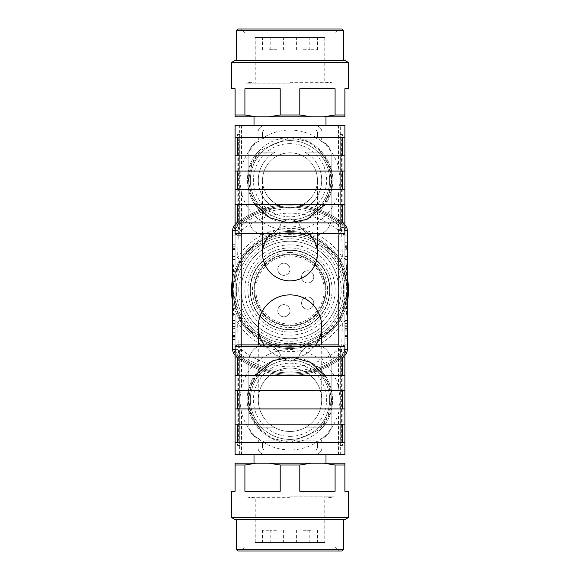 <?xml version="1.0" encoding="UTF-8"?>
<svg xmlns="http://www.w3.org/2000/svg" width="580" height="580" viewBox="0 0 580 580"><rect width="100%" height="100%" fill="white"/><g stroke="black" fill="none" stroke-linecap="round" stroke-linejoin="round"><path stroke-width="0.43" stroke-dasharray="2.9 2.17" d="M344.882 332.688L344.882 344.882L344.882 332.688M344.882 338.836L344.882 325.8L344.882 338.836L347.318 338.836L344.882 338.851M347.318 338.851L347.318 326.09L344.882 326.09L347.318 325.8L347.318 338.836M344.882 247.312L344.882 259.507L344.882 235.118L344.882 250.118L344.882 242.708L344.882 247.609L347.318 247.305L347.318 259.507L347.318 235.118L347.318 249.726L344.882 249.726M344.882 224.67A8.54 8.54 0 0 0 344.201 224.039L343.425 224.982A7.315 7.315 0 0 1 346.101 230.637L346.101 256.462L344.882 256.462L344.882 265.611L344.882 231.804A8.54 8.54 0 0 0 341.663 225.127A8.54 8.54 0 0 1 344.882 231.804L344.882 265.611L344.882 231.804A8.54 8.54 0 0 0 341.663 225.127A82.933 82.933 0 0 0 238.329 225.127A8.54 8.54 0 0 0 235.11 231.804A8.54 8.54 0 0 1 238.329 225.127A82.933 82.933 0 0 1 341.663 225.127A82.933 82.933 0 0 0 238.329 225.127A82.933 82.933 0 0 1 341.663 225.127A8.54 8.54 0 0 1 344.882 231.804L344.882 256.462L344.882 231.804A8.54 8.54 0 0 0 341.663 225.127A8.54 8.54 0 0 1 344.882 231.804L344.882 256.462L346.101 256.462L346.101 230.637A7.315 7.315 0 0 0 343.425 224.982L344.201 224.039A8.54 8.54 0 0 1 347.318 230.637A8.54 8.54 0 0 0 344.201 224.039A8.54 8.54 0 0 1 347.318 230.637A8.54 8.54 0 0 0 344.201 224.039A8.54 8.54 0 0 1 347.318 230.637A8.54 8.54 0 0 0 344.201 224.039L338.778 230.637A76.835 76.835 0 0 0 241.215 230.637L235.792 224.039A8.54 8.54 0 0 0 235.118 224.656A8.54 8.54 0 0 1 235.792 224.039L236.567 224.982A84.151 84.151 0 0 1 343.425 224.982A7.315 7.315 0 0 1 346.101 230.637L346.101 256.462L346.101 230.637A7.315 7.315 0 0 0 343.425 224.982A84.151 84.151 0 0 0 236.567 224.982A7.315 7.315 0 0 0 233.892 230.637L233.892 256.462L235.11 256.462L233.892 256.462L233.892 230.637A7.315 7.315 0 0 1 236.567 224.982A84.151 84.151 0 0 1 343.425 224.982A7.315 7.315 0 0 1 346.101 230.637A7.315 7.315 0 0 0 343.425 224.982A84.151 84.151 0 0 0 236.567 224.982A7.315 7.315 0 0 0 233.892 230.637L233.892 256.462L235.11 256.462L233.892 256.462L233.892 230.637A7.315 7.315 0 0 1 236.567 224.982A84.151 84.151 0 0 1 343.425 224.982A84.151 84.151 0 0 0 236.567 224.982A7.315 7.315 0 0 0 233.892 230.637L233.892 256.462L235.11 256.462L235.11 265.611L235.11 231.804A8.54 8.54 0 0 1 238.329 225.127A8.54 8.54 0 0 0 235.11 231.804L235.11 265.611L235.11 256.462L233.892 256.462L233.892 230.637A7.315 7.315 0 0 1 236.567 224.982L235.792 224.039A8.54 8.54 0 0 0 232.674 230.637A8.54 8.54 0 0 1 235.792 224.039L238.503 227.338A8.54 3.48 180 0 0 232.674 230.637A8.54 8.54 0 0 1 235.792 224.039A8.54 8.54 0 0 0 232.674 230.637A8.54 8.54 0 0 1 235.792 224.039A85.376 85.376 0 0 1 344.201 224.039A85.376 85.376 0 0 0 235.792 224.039A85.376 85.376 0 0 1 344.201 224.039A85.376 85.376 0 0 0 235.792 224.039A85.376 85.376 0 0 1 344.201 224.039A85.376 85.376 0 0 0 235.792 224.039A85.376 85.376 0 0 1 344.201 224.039A85.376 85.376 0 0 0 235.792 224.039A8.54 8.54 0 0 0 232.674 230.637A8.54 8.54 0 0 1 235.792 224.039A85.376 85.376 0 0 1 344.201 224.039A8.54 8.54 0 0 1 347.318 230.637A8.54 8.54 0 0 0 344.201 224.039A85.376 85.376 0 0 0 235.792 224.039A8.54 8.54 0 0 0 232.674 230.637A8.54 8.54 0 0 1 235.792 224.039A85.376 85.376 0 0 1 344.201 224.039A8.54 8.54 0 0 1 347.318 230.637A8.54 8.54 0 0 0 344.201 224.039A85.376 85.376 0 0 0 235.792 224.039A8.54 8.54 0 0 0 232.674 230.637A8.54 8.54 0 0 1 235.792 224.039A85.376 85.376 0 0 1 344.201 224.039A8.54 8.54 0 0 1 347.318 230.637A8.54 8.54 0 0 0 344.201 224.039A85.376 85.376 0 0 0 235.792 224.039A8.54 8.54 0 0 0 232.674 230.637A8.54 8.54 0 0 1 235.792 224.039A85.376 85.376 0 0 1 344.201 224.039A8.54 8.54 0 0 1 347.318 230.637L347.318 266.829L347.318 230.637A8.54 3.48 180 0 0 341.489 227.338L342.418 257.658A61.589 61.589 0 0 0 237.575 257.658L238.503 227.338A81.106 81.106 0 0 1 341.489 227.338L344.201 224.039A85.376 85.376 0 0 0 235.792 224.039A8.54 8.54 0 0 0 232.674 230.637L232.674 266.829L232.674 230.637L232.674 266.829L232.674 230.637L232.674 259.905L237.575 257.658L240.018 259.651L241.215 259.905L234.762 274.666L232.674 290L234.762 305.334L241.215 320.095A57.326 57.326 0 0 0 338.778 320.095L345.231 305.334L347.318 290L345.231 274.666L338.778 259.905L339.974 259.651L347.304 288.594L347.318 320.095L345.992 320.979L347.304 288.594M232.674 332.688L232.674 320.493L232.674 332.688M232.674 247.312L232.674 235.118L232.674 247.312M232.674 323.538L232.674 349.363L232.674 313.171L232.674 349.363L232.674 313.171L232.674 349.363L232.674 323.538L235.11 323.538L235.11 348.196A8.54 8.54 0 0 0 238.329 354.873A82.933 82.933 0 0 0 341.663 354.873A8.54 8.54 0 0 0 344.882 348.196L344.882 314.389L344.882 348.196A8.54 8.54 0 0 1 341.663 354.873A82.933 82.933 0 0 1 238.329 354.873A82.933 82.933 0 0 0 341.663 354.873A8.54 8.54 0 0 0 344.882 348.196A8.54 8.54 0 0 1 341.663 354.873A82.933 82.933 0 0 1 238.329 354.873A8.54 8.54 0 0 1 235.11 348.196L235.11 323.538L235.11 348.196A8.54 8.54 0 0 0 238.329 354.873A8.54 8.54 0 0 1 235.11 348.196L235.11 314.389L235.11 323.538L235.11 314.389L235.11 323.538L235.11 314.389L235.11 323.538L233.892 323.538L233.892 349.363L233.892 323.538L235.11 323.538L233.892 323.538L233.892 349.363A7.315 7.315 0 0 0 236.567 355.018A7.315 7.315 0 0 1 233.892 349.363L233.892 323.538L235.11 323.538L233.892 323.538L233.892 349.363A7.315 7.315 0 0 0 236.567 355.018A84.151 84.151 0 0 0 343.425 355.018A84.151 84.151 0 0 1 236.567 355.018A7.315 7.315 0 0 1 233.892 349.363L233.892 314.389L233.892 323.538L233.892 314.389L233.892 323.538L233.892 314.389L233.892 323.538L232.674 323.538M232.674 256.462L232.674 266.829L232.674 256.462L233.892 256.462L233.892 265.611L233.892 256.462L233.892 265.611L233.892 256.462L233.892 265.611L233.892 256.462L232.674 256.462M232.674 259.905L232.674 349.363A8.54 3.48 180 0 0 238.503 352.662L237.575 322.342L240.018 320.349L232.681 290A57.326 57.326 0 0 0 318.659 339.641A57.326 57.326 0 0 0 318.659 240.359A57.326 57.326 0 0 0 232.674 290A57.326 57.326 0 0 0 318.659 339.641A57.326 57.326 0 0 0 318.659 240.359A57.326 57.326 0 0 0 232.674 290L232.689 291.406M347.318 332.688L347.318 344.882L347.318 332.688M345.992 320.979L342.418 322.342L341.489 352.662A8.54 3.48 180 0 0 347.318 349.363L347.318 320.095M344.201 224.039A8.54 8.54 0 0 1 347.318 230.637L347.304 291.37M347.318 256.462L347.318 266.829L347.318 256.462L344.882 256.462L346.101 256.462L344.882 256.462L346.101 256.462L346.101 230.637L346.101 265.611L346.101 256.462L346.101 265.611L346.101 256.462L346.101 265.611L346.101 256.462L347.318 256.462M315.904 344.882A31.712 31.712 0 0 1 264.096 344.882M269.548 235.118A27.441 27.441 0 0 1 310.452 235.118M289.993 254.018A35.982 35.982 0 0 0 258.839 307.987A35.982 35.982 0 0 0 321.153 307.987A35.982 35.982 0 0 0 289.993 254.018A35.982 35.982 0 0 1 325.974 290A35.982 35.982 0 0 1 289.993 325.982A35.982 35.982 0 0 1 254.018 290A35.982 35.982 0 0 1 289.993 254.018M344.882 323.538L344.882 348.196A8.54 8.54 0 0 1 341.663 354.873A82.933 82.933 0 0 1 238.329 354.873A8.54 8.54 0 0 1 235.11 348.196L235.11 323.538L235.11 348.196A8.54 8.54 0 0 0 238.329 354.873A82.933 82.933 0 0 0 341.663 354.873A8.54 8.54 0 0 0 344.882 348.196L344.882 314.389L344.882 323.538L346.101 323.538L346.101 349.363A7.315 7.315 0 0 1 343.425 355.018A7.315 7.315 0 0 0 346.101 349.363L346.101 323.538L344.882 323.538L346.101 323.538L346.101 349.363A7.315 7.315 0 0 1 343.425 355.018A84.151 84.151 0 0 1 236.567 355.018A84.151 84.151 0 0 0 343.425 355.018A7.315 7.315 0 0 0 346.101 349.363L346.101 323.538L344.882 323.538L346.101 323.538L346.101 349.363A7.315 7.315 0 0 1 343.425 355.018A84.151 84.151 0 0 1 236.567 355.018A7.315 7.315 0 0 1 233.892 349.363A7.315 7.315 0 0 0 236.567 355.018A84.151 84.151 0 0 0 343.425 355.018A7.315 7.315 0 0 0 346.101 349.363L346.101 323.538L344.882 323.538M238.329 225.127A82.933 82.933 0 0 1 341.663 225.127A82.933 82.933 0 0 0 238.329 225.127A8.54 8.54 0 0 0 235.11 231.804A8.54 8.54 0 0 1 238.329 225.127M235.11 256.462L235.11 231.804L235.11 256.462M234.001 259.021L232.689 288.63M240.018 259.651L232.689 288.586M241.215 344.882L241.215 349.363L235.792 355.961A8.54 8.54 0 0 1 235.118 355.344A8.54 8.54 0 0 0 235.792 355.961A8.54 8.54 0 0 1 232.674 349.363L232.674 320.095L237.575 322.342A61.589 61.589 0 0 0 342.418 322.342L339.974 320.349L347.304 291.414M234.001 320.979L232.689 291.37M339.974 320.349L338.778 320.095A57.326 57.326 0 0 1 241.215 320.095M339.974 259.651L342.418 257.658L345.992 259.021L347.304 288.63M345.992 259.021L347.318 259.905L347.318 230.637L346.101 230.637L347.318 230.637M241.215 259.905A57.326 57.326 0 0 1 338.778 259.905A57.326 57.326 0 0 0 241.215 259.905M232.674 349.363L233.892 349.363L232.674 349.363A8.54 8.54 0 0 0 235.792 355.961L236.567 355.018L235.792 355.961A8.54 8.54 0 0 1 232.674 349.363A8.54 8.54 0 0 0 235.792 355.961A8.54 8.54 0 0 1 232.674 349.363A8.54 8.54 0 0 0 235.792 355.961A8.54 8.54 0 0 1 232.674 349.363A8.54 8.54 0 0 0 235.792 355.961A85.376 85.376 0 0 0 344.201 355.961A8.54 8.54 0 0 0 347.318 349.363L346.101 349.363L347.318 349.363A8.54 8.54 0 0 1 344.201 355.961A85.376 85.376 0 0 1 235.792 355.961L238.503 352.662A81.106 81.106 0 0 0 341.489 352.662L344.201 355.961A8.54 8.54 0 0 0 344.882 355.33A8.54 8.54 0 0 1 344.201 355.961A8.54 8.54 0 0 0 347.318 349.363A8.54 8.54 0 0 1 344.201 355.961A85.376 85.376 0 0 1 235.792 355.961A85.376 85.376 0 0 0 344.201 355.961A8.54 8.54 0 0 0 347.318 349.363A8.54 8.54 0 0 1 344.201 355.961A85.376 85.376 0 0 1 235.792 355.961A85.376 85.376 0 0 0 344.201 355.961A8.54 8.54 0 0 0 347.318 349.363A8.54 8.54 0 0 1 344.201 355.961A85.376 85.376 0 0 1 235.792 355.961A8.54 8.54 0 0 1 232.674 349.363A8.54 8.54 0 0 0 235.792 355.961A85.376 85.376 0 0 0 344.201 355.961A85.376 85.376 0 0 1 235.792 355.961A8.54 8.54 0 0 1 232.674 349.363A8.54 8.54 0 0 0 235.792 355.961A85.376 85.376 0 0 0 344.201 355.961A85.376 85.376 0 0 1 235.792 355.961A8.54 8.54 0 0 1 232.674 349.363A8.54 8.54 0 0 0 235.792 355.961A85.376 85.376 0 0 0 344.201 355.961A85.376 85.376 0 0 1 235.792 355.961A85.376 85.376 0 0 0 344.201 355.961A85.376 85.376 0 0 1 235.792 355.961A85.376 85.376 0 0 0 344.201 355.961A8.54 8.54 0 0 0 347.318 349.363A8.54 8.54 0 0 1 344.201 355.961A8.54 8.54 0 0 0 347.318 349.363A8.54 8.54 0 0 1 344.201 355.961A8.54 8.54 0 0 0 347.318 349.363A8.54 8.54 0 0 1 344.201 355.961L338.778 349.363L338.778 344.882M235.11 247.312L235.11 259.507L235.11 247.312M235.11 247.152L235.11 251.959L235.11 247.116L232.674 247.152L232.674 244.688L232.674 251.966L232.674 247.152M235.11 251.959L232.674 251.959L235.11 251.966M235.11 332.688L235.11 344.882L235.11 332.688M235.11 326.431L235.11 339.467L235.11 326.431L232.674 326.431L232.674 339.467L232.674 326.431L235.11 326.446M235.11 339.199L232.674 339.467L235.11 339.199M347.318 249.726L347.318 250.118L344.882 250.118M347.318 250.118L347.318 248.552L344.882 248.552M347.318 248.552L347.318 242.752L344.882 242.752M347.318 242.752L344.882 242.708M347.318 242.708L347.318 247.609L344.882 247.609M347.318 329.179L344.882 329.179M347.318 326.351L344.882 326.351M347.318 328.838L344.882 328.838M235.11 336.117L232.674 336.117M235.11 339.082L232.674 339.082M235.11 336.589L232.674 336.589M235.11 244.731L232.674 244.731M235.11 244.688L232.674 244.688M235.11 246.246L232.674 246.246M235.11 247.116L232.674 247.116M262.559 180.235A27.441 27.441 0 0 1 290 152.794A27.441 27.441 0 0 1 317.441 180.235A27.441 27.441 0 0 1 290 207.676A27.441 27.441 0 0 1 262.559 180.235A27.441 27.441 0 0 1 303.724 156.469A27.441 27.441 0 0 1 303.724 204A27.441 27.441 0 0 1 262.559 180.235A27.441 27.441 0 0 1 290 152.794A27.441 27.441 0 0 1 317.441 180.235A27.441 27.441 0 0 1 290 207.676A27.441 27.441 0 0 1 262.559 180.235A27.441 27.441 0 0 1 290 152.794A27.441 27.441 0 0 1 317.441 180.235A27.441 27.441 0 0 0 276.276 156.469A27.441 27.441 0 0 0 276.276 204A27.441 27.441 0 0 0 317.441 180.235A27.441 27.441 0 0 0 276.276 156.469A27.441 27.441 0 0 0 276.276 204A27.441 27.441 0 0 0 317.441 180.235A27.441 27.441 0 0 1 290 207.676A27.441 27.441 0 0 1 262.559 180.235L262.559 235.118M262.559 253.409A27.441 27.441 0 0 1 290 225.968A27.441 27.441 0 0 1 317.441 253.409M262.559 136.329L262.559 132.668A2.748 2.748 0 0 1 265.299 129.927L314.701 129.927A2.748 2.748 0 0 1 317.441 132.668L317.441 136.329A2.748 2.748 0 0 1 314.701 139.07L265.299 139.07A2.748 2.748 0 0 1 262.559 136.329L262.559 132.668A2.748 2.748 0 0 1 265.299 129.927L314.701 129.927A2.748 2.748 0 0 1 317.441 132.668L317.441 136.329A2.748 2.748 0 0 1 314.701 139.07L265.299 139.07A2.748 2.748 0 0 1 262.559 136.329A2.748 2.748 0 0 0 265.299 139.07L314.701 139.07A2.748 2.748 0 0 0 317.441 136.329L317.441 132.668A2.748 2.748 0 0 0 314.701 129.927L265.299 129.927A2.748 2.748 0 0 0 262.559 132.668L262.559 136.329A2.748 2.748 0 0 0 265.299 139.07L314.701 139.07A2.748 2.748 0 0 0 317.441 136.329L317.441 132.668A2.748 2.748 0 0 0 314.701 129.927L265.299 129.927A2.748 2.748 0 0 0 262.559 132.668L262.559 136.329M248.835 154.621L248.835 218.653A16.465 16.465 0 0 0 280.901 223.923A4.575 4.575 0 0 1 283.99 220.987A33.843 33.843 0 0 0 290 218.653A33.843 33.843 0 0 0 296.01 220.987A4.575 4.575 0 0 1 299.099 223.923A16.465 16.465 0 0 0 331.165 218.653L331.165 154.621A13.724 13.724 0 0 0 321.45 141.498A0.913 0.913 0 0 1 320.936 140.15A7.315 7.315 0 0 0 322.016 136.329L322.016 132.668A7.315 7.315 0 0 0 314.701 125.353L265.299 125.353A7.315 7.315 0 0 0 257.984 132.668L257.984 136.329A7.315 7.315 0 0 0 259.064 140.15A0.913 0.913 0 0 1 258.55 141.498A13.724 13.724 0 0 0 248.835 154.621L248.835 218.653A16.465 16.465 0 0 0 280.901 223.923A4.575 4.575 0 0 1 283.99 220.987A33.843 33.843 0 0 0 290 218.653A33.843 33.843 0 0 0 296.01 220.987A4.575 4.575 0 0 1 299.099 223.923A16.465 16.465 0 0 0 331.165 218.653L331.165 154.621A13.724 13.724 0 0 0 321.45 141.498A0.913 0.913 0 0 1 320.936 140.15A7.315 7.315 0 0 0 322.016 136.329L322.016 132.668A7.315 7.315 0 0 0 314.701 125.353L265.299 125.353A7.315 7.315 0 0 0 257.984 132.668L257.984 136.329A7.315 7.315 0 0 0 259.064 140.15A0.913 0.913 0 0 1 258.55 141.498A13.724 13.724 0 0 0 248.835 154.621A13.724 13.724 0 0 1 258.55 141.498A0.913 0.913 0 0 0 259.064 140.15A7.315 7.315 0 0 1 257.984 136.329L257.984 132.668A7.315 7.315 0 0 1 265.299 125.353L314.701 125.353A7.315 7.315 0 0 1 322.016 132.668L322.016 136.329A7.315 7.315 0 0 1 320.936 140.15A0.913 0.913 0 0 0 321.45 141.498A13.724 13.724 0 0 1 331.165 154.621L331.165 218.653A16.465 16.465 0 0 1 299.099 223.923A4.575 4.575 0 0 0 296.01 220.987A33.843 33.843 0 0 1 290 218.653A33.843 33.843 0 0 1 283.99 220.987A4.575 4.575 0 0 0 280.901 223.923A16.465 16.465 0 0 1 248.835 218.653L248.835 154.621A13.724 13.724 0 0 1 258.55 141.498A0.913 0.913 0 0 0 259.064 140.15A7.315 7.315 0 0 1 257.984 136.329L257.984 132.668A7.315 7.315 0 0 1 265.299 125.353L314.701 125.353A7.315 7.315 0 0 1 322.016 132.668L322.016 136.329A7.315 7.315 0 0 1 320.936 140.15A0.913 0.913 0 0 0 321.45 141.498A13.724 13.724 0 0 1 331.165 154.621L331.165 218.653A16.465 16.465 0 0 1 299.099 223.923A4.575 4.575 0 0 0 296.01 220.987A33.843 33.843 0 0 1 290 218.653A33.843 33.843 0 0 1 283.99 220.987A4.575 4.575 0 0 0 280.901 223.923A16.465 16.465 0 0 1 248.835 218.653L248.835 154.621M317.441 443.671L317.441 447.332A2.748 2.748 0 0 1 314.701 450.073L265.299 450.073A2.748 2.748 0 0 1 262.559 447.332L262.559 443.671A2.748 2.748 0 0 1 265.299 440.93L314.701 440.93A2.748 2.748 0 0 1 317.441 443.671L317.441 447.332A2.748 2.748 0 0 1 314.701 450.073L265.299 450.073A2.748 2.748 0 0 1 262.559 447.332L262.559 443.671A2.748 2.748 0 0 1 265.299 440.93L314.701 440.93A2.748 2.748 0 0 1 317.441 443.671A2.748 2.748 0 0 0 314.701 440.93L265.299 440.93A2.748 2.748 0 0 0 262.559 443.671L262.559 447.332A2.748 2.748 0 0 0 265.299 450.073L314.701 450.073A2.748 2.748 0 0 0 317.441 447.332L317.441 443.671A2.748 2.748 0 0 0 314.701 440.93L265.299 440.93A2.748 2.748 0 0 0 262.559 443.671L262.559 447.332A2.748 2.748 0 0 0 265.299 450.073L314.701 450.073A2.748 2.748 0 0 0 317.441 447.332L317.441 443.671M331.165 425.379L331.165 361.347A16.465 16.465 0 0 0 299.099 356.076A4.575 4.575 0 0 1 296.01 359.013A33.843 33.843 0 0 0 290 361.347A33.843 33.843 0 0 0 283.99 359.013A4.575 4.575 0 0 1 280.901 356.076A16.465 16.465 0 0 0 248.835 361.347L248.835 425.379A13.724 13.724 0 0 0 258.55 438.502A0.913 0.913 0 0 1 259.064 439.85A7.315 7.315 0 0 0 257.984 443.671L257.984 447.332A7.315 7.315 0 0 0 265.299 454.647L314.701 454.647A7.315 7.315 0 0 0 322.016 447.332L322.016 443.671A7.315 7.315 0 0 0 320.936 439.85A0.913 0.913 0 0 1 321.45 438.502A13.724 13.724 0 0 0 331.165 425.379L331.165 361.347A16.465 16.465 0 0 0 299.099 356.076A4.575 4.575 0 0 1 296.01 359.013A33.843 33.843 0 0 0 290 361.347A33.843 33.843 0 0 0 283.99 359.013A4.575 4.575 0 0 1 280.901 356.076A16.465 16.465 0 0 0 248.835 361.347L248.835 425.379A13.724 13.724 0 0 0 258.55 438.502A0.913 0.913 0 0 1 259.064 439.85A7.315 7.315 0 0 0 257.984 443.671L257.984 447.332A7.315 7.315 0 0 0 265.299 454.647L314.701 454.647A7.315 7.315 0 0 0 322.016 447.332L322.016 443.671A7.315 7.315 0 0 0 320.936 439.85A0.913 0.913 0 0 1 321.45 438.502A13.724 13.724 0 0 0 331.165 425.379A13.724 13.724 0 0 1 321.45 438.502A0.913 0.913 0 0 0 320.936 439.85A7.315 7.315 0 0 1 322.016 443.671L322.016 447.332A7.315 7.315 0 0 1 314.701 454.647L265.299 454.647A7.315 7.315 0 0 1 257.984 447.332L257.984 443.671A7.315 7.315 0 0 1 259.064 439.85A0.913 0.913 0 0 0 258.55 438.502A13.724 13.724 0 0 1 248.835 425.379L248.835 361.347A16.465 16.465 0 0 1 280.901 356.076A4.575 4.575 0 0 0 283.99 359.013A33.843 33.843 0 0 1 290 361.347A33.843 33.843 0 0 1 296.01 359.013A4.575 4.575 0 0 0 299.099 356.076A16.465 16.465 0 0 1 331.165 361.347L331.165 425.379A13.724 13.724 0 0 1 321.45 438.502A0.913 0.913 0 0 0 320.936 439.85A7.315 7.315 0 0 1 322.016 443.671L322.016 447.332A7.315 7.315 0 0 1 314.701 454.647L265.299 454.647A7.315 7.315 0 0 1 257.984 447.332L257.984 443.671A7.315 7.315 0 0 1 259.064 439.85A0.913 0.913 0 0 0 258.55 438.502A13.724 13.724 0 0 1 248.835 425.379L248.835 361.347A16.465 16.465 0 0 1 280.901 356.076A4.575 4.575 0 0 0 283.99 359.013A33.843 33.843 0 0 1 290 361.347A33.843 33.843 0 0 1 296.01 359.013A4.575 4.575 0 0 0 299.099 356.076A16.465 16.465 0 0 1 331.165 361.347L331.165 425.379M258.288 399.765A31.712 31.712 0 0 0 305.856 427.228A31.712 31.712 0 0 0 305.856 372.302A31.712 31.712 0 0 0 258.288 399.765A31.712 31.712 0 0 0 305.856 427.228A31.712 31.712 0 0 0 305.856 372.302A31.712 31.712 0 0 0 258.288 399.765A31.712 31.712 0 0 0 290 431.476A31.712 31.712 0 0 0 321.712 399.765A31.712 31.712 0 0 0 290 368.053A31.712 31.712 0 0 0 258.288 399.765A31.712 31.712 0 0 0 290 431.476A31.712 31.712 0 0 0 321.712 399.765A31.712 31.712 0 0 0 290 368.053A31.712 31.712 0 0 0 258.288 399.765A31.712 31.712 0 0 0 290 431.476A31.712 31.712 0 0 0 321.712 399.765A31.712 31.712 0 0 0 290 368.053A31.712 31.712 0 0 0 258.288 399.765A31.712 31.712 0 0 0 305.856 427.228A31.712 31.712 0 0 0 305.856 372.302A31.712 31.712 0 0 0 258.288 399.765L258.288 344.882M258.288 326.591A31.712 31.712 0 0 0 290 358.302A31.712 31.712 0 0 0 321.712 326.591M289.993 250.364A39.636 39.636 0 0 0 255.671 309.821A39.636 39.636 0 0 0 324.321 309.821A39.636 39.636 0 0 0 289.993 250.364A39.636 39.636 0 0 1 324.321 309.821A39.636 39.636 0 0 1 255.671 309.821A39.636 39.636 0 0 1 289.993 250.364M313.78 276.892A6.097 6.097 0 0 1 304.63 282.17A6.097 6.097 0 0 1 304.63 271.607A6.097 6.097 0 0 1 313.78 276.892A6.097 6.097 0 0 0 307.683 270.787A6.097 6.097 0 0 0 301.586 276.892A6.097 6.097 0 0 0 307.683 282.989A6.097 6.097 0 0 0 313.78 276.892M283.895 316.832A6.097 6.097 0 0 1 278.618 307.683A6.097 6.097 0 0 1 289.181 307.683A6.097 6.097 0 0 1 283.895 316.832A6.097 6.097 0 0 0 289.181 307.683A6.097 6.097 0 0 0 278.618 307.683A6.097 6.097 0 0 0 283.895 316.832M313.78 303.108A6.097 6.097 0 0 1 304.63 308.393A6.097 6.097 0 0 1 304.63 297.83A6.097 6.097 0 0 1 313.78 303.108A6.097 6.097 0 0 0 307.683 297.011A6.097 6.097 0 0 0 301.586 303.108A6.097 6.097 0 0 0 307.683 309.212A6.097 6.097 0 0 0 313.78 303.108M283.895 263.168A6.097 6.097 0 0 1 289.181 272.317A6.097 6.097 0 0 1 278.618 272.317A6.097 6.097 0 0 1 283.895 263.168A6.097 6.097 0 0 0 277.798 269.265A6.097 6.097 0 0 0 283.895 275.362A6.097 6.097 0 0 0 289.993 269.265A6.097 6.097 0 0 0 283.895 263.168M289.993 325.373A35.373 35.373 0 0 0 325.365 290A35.373 35.373 0 0 0 289.993 254.627A35.373 35.373 0 0 0 254.627 290A35.373 35.373 0 0 0 289.993 325.373M289.993 254.627A35.373 35.373 0 0 0 259.369 307.683A35.373 35.373 0 0 0 320.624 307.683A35.373 35.373 0 0 0 289.993 254.627M289.993 247.921A42.079 42.079 0 0 0 253.554 311.039A42.079 42.079 0 0 0 326.438 311.039A42.079 42.079 0 0 0 289.993 247.921A42.079 42.079 0 0 0 253.554 311.039A42.079 42.079 0 0 0 326.438 311.039A42.079 42.079 0 0 0 289.993 247.921M256.186 246.145L280.198 232.283A58.544 58.544 0 0 0 244.912 252.655L256.186 246.145A55.375 55.375 0 0 0 235.11 282.649L235.11 269.627A58.544 58.544 0 0 0 232.645 278.255M235.11 297.351A55.375 55.375 0 0 0 256.186 333.855L244.912 327.345A58.544 58.544 0 0 1 235.11 310.373L235.11 282.649M268.924 341.207A55.375 55.375 0 0 0 311.068 341.207L299.795 347.717A58.544 58.544 0 0 1 280.198 347.717L256.186 333.855M323.807 333.855A55.375 55.375 0 0 0 344.882 297.351L344.882 310.373A58.544 58.544 0 0 1 335.08 327.345L311.068 341.207M344.882 282.649A55.375 55.375 0 0 0 323.807 246.145L335.08 252.655A58.544 58.544 0 0 1 344.882 269.627L344.882 297.351M232.645 301.745A58.544 58.544 0 0 0 235.11 310.373L235.11 269.627A58.544 58.544 0 0 1 244.912 252.655L280.198 232.283A58.544 58.544 0 0 1 289.993 231.456A58.544 58.544 0 0 0 239.301 319.268A58.544 58.544 0 0 0 340.692 319.268A58.544 58.544 0 0 0 289.993 231.456A58.544 58.544 0 0 1 299.795 232.283L323.807 246.145M311.068 238.793A55.375 55.375 0 0 0 268.924 238.793M289.993 241.215A48.785 48.785 0 0 0 247.747 314.389A48.785 48.785 0 0 0 332.246 314.389A48.785 48.785 0 0 0 289.993 241.215A48.785 48.785 0 0 0 247.747 314.389A48.785 48.785 0 0 0 332.246 314.389A48.785 48.785 0 0 0 289.993 241.215M289.993 236.335A53.664 53.664 0 0 0 243.52 316.832A53.664 53.664 0 0 0 336.473 316.832A53.664 53.664 0 0 0 289.993 236.335A53.664 53.664 0 0 1 324.488 331.107A53.664 53.664 0 0 1 239.569 308.357A53.664 53.664 0 0 1 289.993 236.335M335.08 252.655A58.544 58.544 0 0 0 299.795 232.283L335.08 252.655M347.348 278.255A58.544 58.544 0 0 0 344.882 269.627L344.882 310.373A58.544 58.544 0 0 0 347.348 301.745M299.795 347.717A58.544 58.544 0 0 0 335.08 327.345L299.795 347.717M244.912 327.345A58.544 58.544 0 0 0 280.198 347.717L244.912 327.345M289.993 244.876A45.124 45.124 0 0 0 250.915 312.562A45.124 45.124 0 0 0 329.077 312.562A45.124 45.124 0 0 0 289.993 244.876M289.993 233.29A56.709 56.709 0 0 1 339.111 318.355A56.709 56.709 0 0 1 240.881 318.355A56.709 56.709 0 0 1 289.993 233.29M290 546.121L246.094 546.121L290 546.121M290 496.864L333.906 496.864L290 496.864M348.544 517.462L231.456 517.462M231.456 491.238L235.118 491.238L235.118 465.015L244.919 465.015L256.193 463.188L235.118 463.188L235.118 465.015M323.807 463.188L335.08 465.015L344.882 465.015L344.882 463.188L268.924 463.188L280.198 465.015L280.198 491.238L244.919 491.238L280.198 491.238L244.919 491.238L244.919 465.015M280.198 465.015L299.802 465.015L311.076 463.188M335.08 465.015L335.08 491.238L299.802 491.238L335.08 491.238L299.802 491.238L299.802 465.015M348.544 491.238L344.882 491.238L344.882 465.015M268.924 463.188L256.193 463.188M290 463.188L254.018 463.188L290 463.188M238.162 551L341.837 551M338.785 551L241.215 551L338.785 551L333.906 546.121L333.906 496.864L329.331 497.705L324.757 496.864L324.757 542.46L255.243 542.46L324.757 542.46M234.624 519.288L345.375 519.288M343.664 519.288L236.335 519.288L343.664 519.288M343.664 549.173L236.335 549.173M303.108 530.265L309.821 530.265L303.108 530.265M276.892 530.265L270.178 530.265L276.892 530.265M269.265 530.265L262.559 530.265L269.265 530.265M310.735 530.265L304.029 530.265L310.735 530.265M309.821 530.265L309.821 542.46L296.402 542.46L309.821 542.46M276.892 542.46L270.178 542.46L276.892 542.46M275.971 530.265L275.971 542.46L262.559 542.46L275.971 542.46M317.441 530.265L317.441 542.46L304.029 542.46L317.441 542.46M290 436.356A36.591 36.591 0 0 0 321.69 381.473A36.591 36.591 0 0 0 258.31 381.473A36.591 36.591 0 0 0 290 436.356M290 439.401A39.636 39.636 0 0 0 324.329 379.951A39.636 39.636 0 0 0 255.671 379.951A39.636 39.636 0 0 0 290 439.401A39.636 39.636 0 0 0 324.329 379.951A39.636 39.636 0 0 0 255.671 379.951A39.636 39.636 0 0 0 290 439.401A39.636 39.636 0 0 0 324.329 379.951A39.636 39.636 0 0 0 255.671 379.951A39.636 39.636 0 0 0 290 439.401A39.636 39.636 0 0 0 324.329 379.951A39.636 39.636 0 0 0 255.671 379.951A39.636 39.636 0 0 0 290 439.401A39.636 39.636 0 0 0 324.329 379.951A39.636 39.636 0 0 0 255.671 379.951A39.636 39.636 0 0 0 290 439.401A39.636 39.636 0 0 0 324.329 379.951A39.636 39.636 0 0 0 255.671 379.951A39.636 39.636 0 0 0 290 439.401A39.636 39.636 0 0 0 324.329 379.951A39.636 39.636 0 0 0 255.671 379.951A39.636 39.636 0 0 0 290 439.401A39.636 39.636 0 0 0 328.294 389.528A39.636 39.636 0 0 0 283.134 360.731A39.636 39.636 0 0 0 250.509 403.216A39.636 39.636 0 0 0 290 439.401M304.79 371.715A31.712 31.712 0 0 1 304.79 427.815A31.712 31.712 0 0 0 304.79 371.715L320.443 371.715L304.79 371.715M259.557 427.815L275.21 427.815A31.712 31.712 0 0 1 275.21 371.715A31.712 31.712 0 0 0 275.21 427.815L260.275 427.815A40.868 40.868 0 0 1 260.275 371.715L259.557 371.715A41.398 41.398 0 0 0 259.557 427.815L260.275 427.815M338.488 344.882L237.082 344.882A1.827 1.827 -90 0 0 235.262 346.709L239.685 346.709A1.827 1.827 90 0 1 241.512 344.882L241.512 346.709L338.488 346.709L338.488 344.882A1.827 1.827 -90 0 1 340.315 346.709L344.882 346.709M320.443 427.815L304.79 427.815L320.443 427.815A41.398 41.398 0 0 0 320.443 371.715M319.725 427.815A40.868 40.868 0 0 0 319.725 371.715M260.275 371.715L259.557 371.715M238.402 360.129L239.75 360.129L239.75 354.032L239.75 439.401L239.75 360.129L237.169 360.129L237.169 439.401L237.612 445.505L238.402 439.401L238.402 360.129L237.967 354.032L237.169 360.129M237.612 445.505L239.75 445.505L239.75 439.401L239.75 445.505L237.967 445.505M237.554 375.376L237.554 357.077L342.446 357.077L342.446 375.376L235.118 375.376M237.554 408.914L237.554 390.623L342.446 390.623L342.446 408.914L235.118 408.914M237.691 424.944L237.554 442.453L342.446 442.453L342.446 424.161L237.554 424.161L237.691 441.67M344.882 424.161L342.446 424.161M237.554 424.161L235.118 424.161M344.882 408.914L342.446 408.914M237.554 390.623L235.118 390.623M344.882 390.623L342.446 390.623M344.882 375.376L342.446 375.376M237.554 357.077L235.118 357.077M344.882 357.077L342.446 357.077M241.512 386.809A50.192 50.192 0 0 1 338.488 386.809L340.315 399.765L338.488 412.728A50.192 50.192 0 0 1 241.512 412.728L239.685 399.765L241.512 386.809L241.512 346.709L239.685 346.709L239.685 454.647L235.118 454.647M341.598 360.129L340.25 360.129L340.25 354.032L340.25 439.401L340.25 360.129L342.831 360.129L342.831 439.401L342.388 445.505L340.25 445.505L340.25 439.401L340.25 445.505L342.033 445.505L341.598 439.401L341.598 360.129L342.033 354.032L340.25 354.032L342.388 354.032L342.831 360.129M237.554 442.453L235.118 442.453M344.882 442.453L342.446 442.453M344.882 454.647L239.685 454.647M290 454.647L254.018 454.647L290 454.647M290 33.879L333.906 33.879L290 33.879M290 83.136L246.094 83.136L290 83.136M231.456 62.538L348.544 62.538M348.544 88.762L344.882 88.762L344.882 114.985L335.08 114.985L323.807 116.812L344.882 116.812L344.882 114.985M256.193 116.812L244.919 114.985L235.118 114.985L235.118 116.812L311.076 116.812L299.802 114.985L299.802 88.762L335.08 88.762L299.802 88.762L335.08 88.762L335.08 114.985M299.802 114.985L280.198 114.985L268.924 116.812M244.919 114.985L244.919 88.762L280.198 88.762L244.919 88.762L280.198 88.762L280.198 114.985M231.456 88.762L235.118 88.762L235.118 114.985M311.076 116.812L323.807 116.812M290 116.812L325.982 116.812L290 116.812M341.837 29L238.162 29M241.215 29L338.785 29L241.215 29L246.094 33.879L246.094 83.136L250.669 82.295L255.243 83.136L255.243 37.541L324.757 37.541L255.243 37.541M345.375 60.711L234.624 60.711M236.335 60.711L343.664 60.711L236.335 60.711M236.335 30.827L343.664 30.827M276.892 49.735L270.178 49.735L276.892 49.735M303.108 49.735L309.821 49.735L303.108 49.735M310.735 49.735L317.441 49.735L310.735 49.735M269.265 49.735L275.971 49.735L269.265 49.735M270.178 49.735L270.178 37.541L283.598 37.541L270.178 37.541M303.108 37.541L309.821 37.541L303.108 37.541M304.029 49.735L304.029 37.541L317.441 37.541L304.029 37.541M262.559 49.735L262.559 37.541L275.971 37.541L262.559 37.541M290 143.644A36.591 36.591 0 0 0 258.31 198.527A36.591 36.591 0 0 0 321.69 198.527A36.591 36.591 0 0 0 290 143.644M290 140.599A39.636 39.636 0 0 0 255.671 200.049A39.636 39.636 0 0 0 324.329 200.049A39.636 39.636 0 0 0 290 140.599A39.636 39.636 0 0 0 255.671 200.049A39.636 39.636 0 0 0 324.329 200.049A39.636 39.636 0 0 0 290 140.599A39.636 39.636 0 0 0 255.671 200.049A39.636 39.636 0 0 0 324.329 200.049A39.636 39.636 0 0 0 290 140.599A39.636 39.636 0 0 0 255.671 200.049A39.636 39.636 0 0 0 324.329 200.049A39.636 39.636 0 0 0 290 140.599A39.636 39.636 0 0 0 255.671 200.049A39.636 39.636 0 0 0 324.329 200.049A39.636 39.636 0 0 0 290 140.599A39.636 39.636 0 0 0 255.671 200.049A39.636 39.636 0 0 0 324.329 200.049A39.636 39.636 0 0 0 290 140.599A39.636 39.636 0 0 0 255.671 200.049A39.636 39.636 0 0 0 324.329 200.049A39.636 39.636 0 0 0 290 140.599A39.636 39.636 0 0 0 251.706 190.472A39.636 39.636 0 0 0 296.866 219.269A39.636 39.636 0 0 0 329.491 176.784A39.636 39.636 0 0 0 290 140.599M275.21 208.285A31.712 31.712 0 0 1 275.21 152.185A31.712 31.712 0 0 0 275.21 208.285L259.557 208.285L275.21 208.285M320.443 152.185L304.79 152.185A31.712 31.712 0 0 1 304.79 208.285A31.712 31.712 0 0 0 304.79 152.185L319.725 152.185A40.868 40.868 0 0 1 319.725 208.285L320.443 208.285A41.398 41.398 0 0 0 320.443 152.185L319.725 152.185M259.557 152.185L275.21 152.185L259.557 152.185A41.398 41.398 0 0 0 259.557 208.285M260.275 152.185A40.868 40.868 0 0 0 260.275 208.285M319.725 208.285L320.443 208.285M341.598 219.871L340.25 219.871L340.25 225.968L340.25 140.599L340.25 219.871L342.831 219.871L342.831 140.599L342.388 134.495L341.598 140.599L341.598 219.871L342.033 225.968L342.831 219.871M342.388 134.495L340.25 134.495L340.25 140.599L340.25 134.495L342.033 134.495M342.446 204.624L342.446 222.923L237.554 222.923L237.554 204.624L344.882 204.624M342.446 171.085L342.446 189.377L237.554 189.377L237.554 171.085L344.882 171.085M235.118 125.353L340.315 125.353L340.315 180.235L338.488 193.191A50.192 50.192 0 0 1 241.512 193.191L239.685 180.235L241.512 167.272A50.192 50.192 0 0 1 338.488 167.272L340.315 180.235L340.315 233.29A1.827 1.827 -90 0 1 338.488 235.118L338.488 233.29L241.512 233.29L241.512 235.118A1.827 1.827 90 0 1 239.685 233.29L235.118 233.29M342.309 155.056L342.446 137.547L237.554 137.547L237.554 155.839L342.446 155.839L342.309 138.33M235.118 155.839L237.554 155.839M342.446 155.839L344.882 155.839M235.118 171.085L237.554 171.085M342.446 189.377L344.882 189.377M235.118 189.377L237.554 189.377M235.118 204.624L237.554 204.624M342.446 222.923L344.882 222.923M235.118 222.923L237.554 222.923M235.262 222.024L235.262 233.29A1.827 1.827 90 0 0 237.082 235.118L241.512 235.118M238.402 219.871L239.75 219.871L239.75 225.968L239.75 140.599L239.75 219.871L237.169 219.871L237.169 140.599L237.612 134.495L239.75 134.495L239.75 140.599L239.75 134.495L237.967 134.495L238.402 140.599L238.402 219.871L237.967 225.968L239.75 225.968L237.612 225.968L237.169 219.871M342.446 137.547L344.882 137.547M235.118 137.547L237.554 137.547M340.315 125.353L344.882 125.353M290 125.353L325.982 125.353L290 125.353M235.118 349.363L241.215 349.363A76.835 76.835 0 0 0 338.778 349.363L344.882 349.363M338.778 235.118L338.778 230.637L344.882 230.637M235.118 230.637L241.215 230.637L241.215 235.118M238.771 290A51.221 51.221 0 0 1 315.607 245.637A51.221 51.221 0 0 1 315.607 334.363A51.221 51.221 0 0 1 238.771 290M346.101 323.538L346.101 314.389L346.101 323.538L346.101 314.389L346.101 323.538L346.101 314.389L346.101 323.538L347.318 323.538L346.101 323.538M347.318 246.348L344.882 246.348M347.318 245.282L344.882 245.282M347.318 330.208L344.882 330.208M347.318 333.021L344.882 333.021M347.318 336.777L344.882 336.777M347.318 328.302L344.882 328.302M347.318 329.918L344.882 329.918M347.318 335.407L344.882 335.407M347.318 335.269L344.882 335.269M235.11 335.095L232.674 335.095M235.11 332.318L232.674 332.318M235.11 328.599L232.674 328.599M235.11 337.176L232.674 337.176M235.11 335.544L232.674 335.544M235.11 330.056L232.674 330.056M235.11 330.136L232.674 330.136M235.11 248.407L232.674 248.407M235.11 249.414L232.674 249.414M347.318 349.363L346.101 349.363L347.318 349.363M232.674 230.637L233.892 230.637L232.674 230.637M289.993 324.147A34.148 34.148 0 0 1 260.42 272.926A34.148 34.148 0 0 1 319.573 272.926A34.148 34.148 0 0 1 289.993 324.147M289.993 252.445A37.555 37.555 0 0 0 257.469 308.777A37.555 37.555 0 0 0 322.524 308.777A37.555 37.555 0 0 0 289.993 252.445M289.993 250.031A39.969 39.969 0 0 0 255.381 309.981A39.969 39.969 0 0 0 324.611 309.981A39.969 39.969 0 0 0 289.993 250.031M237.691 374.586L237.691 357.867M237.691 408.124L237.691 391.406M342.309 441.67L342.309 424.944M342.309 408.124L342.309 391.406M342.309 374.586L342.309 357.867M235.118 346.709L235.262 357.976M342.918 344.882A1.827 1.827 -90 0 1 344.738 346.709L344.738 357.976M338.488 386.809L338.488 346.709L340.315 346.709L340.315 454.647M237.169 439.401L238.402 439.401M344.738 425.053L344.738 408.015M235.262 425.053L235.262 408.015M235.262 391.514L235.262 374.477M344.738 391.514L344.738 374.477M342.831 439.401L341.598 439.401M338.488 454.647L338.488 412.728M241.512 454.647L241.512 412.728M235.262 454.647L235.262 441.561M344.738 454.647L344.738 441.561M342.309 205.414L342.309 222.133M342.309 171.876L342.309 188.594M342.918 235.118A1.827 1.827 90 0 0 344.738 233.29L338.488 233.29L338.488 193.191M237.691 138.33L237.691 155.056M237.691 171.876L237.691 188.594M237.691 205.414L237.691 222.133M344.882 233.29L344.738 222.024M241.512 193.191L241.512 233.29L239.685 233.29L239.685 125.353M342.831 140.599L341.598 140.599M235.262 154.947L235.262 171.984M344.738 154.947L344.738 171.984M344.738 188.486L344.738 205.523M235.262 188.486L235.262 205.523M237.169 140.599L238.402 140.599M241.512 125.353L241.512 167.272M338.488 125.353L338.488 167.272M344.738 125.353L344.738 138.439M235.262 125.353L235.262 138.439M233.892 314.389L235.11 314.389L233.892 314.389L232.674 313.171L233.892 314.389L235.11 314.389M233.892 265.611L232.674 266.829L233.892 265.611L235.11 265.611M346.101 265.611L347.318 266.829L346.101 265.611L344.882 265.611M346.101 314.389L347.318 313.171L346.101 314.389L344.882 314.389M234.762 305.334L232.732 290L234.762 274.666M345.231 274.666L347.26 290L345.231 305.334M347.318 235.118L344.882 235.118M347.318 259.507L344.882 259.507M347.318 320.493L344.882 320.493M347.318 344.882L344.882 344.882M232.674 259.507L235.11 259.507M232.674 235.118L235.11 235.118M232.674 344.882L235.11 344.882M232.674 320.493L235.11 320.493M347.318 338.901L344.882 338.901M347.318 336.414L344.882 336.414M347.318 325.793L344.882 325.793M235.11 326.533L232.674 326.533M235.11 329.019L232.674 329.019M235.11 339.474L232.674 339.474M317.441 235.118L317.441 180.235M321.712 399.765L321.712 344.882M255.243 542.46L255.243 496.864L250.669 497.705L246.094 496.864L246.094 546.121L241.215 551M290 497.705L250.669 497.705L290 497.705M296.402 530.265L296.402 542.46M270.178 530.265L270.178 542.46M283.598 530.265L283.598 542.46M262.559 530.265L262.559 542.46M304.029 530.265L304.029 542.46M325.032 375.376L332.159 393.088L330.803 412.315L321.117 428.99L290 442.453C263.146 443.41 241.048 414.925 248.653 389.151C254.402 362.899 287.492 348.58 310.561 362.362C334.558 374.455 340.199 410.067 321.117 428.99C312.598 437.762 302.231 442.25 290 442.453C263.146 443.41 241.048 414.925 248.653 389.151C254.402 362.899 287.492 348.58 310.561 362.362C334.558 374.455 340.199 410.067 321.117 428.99C312.598 437.762 302.231 442.25 290 442.453L271.223 438.103L256.273 425.93L248.196 408.422L248.653 389.151L254.968 375.376M324.757 37.541L324.757 83.136L329.331 82.295L333.906 83.136L333.906 33.879L338.785 29M290 82.295L329.331 82.295L290 82.295M283.598 49.735L283.598 37.541M309.821 49.735L309.821 37.541M296.402 49.735L296.402 37.541M317.441 49.735L317.441 37.541M275.971 49.735L275.971 37.541M254.968 204.624L247.841 186.912L249.197 167.685L258.883 151.01L290 137.547C316.854 136.59 338.952 165.075 331.347 190.849C325.598 217.101 292.508 231.42 269.439 217.638C245.442 205.545 239.801 169.933 258.883 151.01C267.402 142.238 277.769 137.75 290 137.547C316.854 136.59 338.952 165.075 331.347 190.849C325.598 217.101 292.508 231.42 269.439 217.638C245.442 205.545 239.801 169.933 258.883 151.01C267.402 142.238 277.769 137.75 290 137.547L308.777 141.897L323.727 154.07L331.803 171.578L331.347 190.849L325.032 204.624"/><path stroke-width="0.87" d="M235.118 349.363L232.674 349.363A8.54 8.54 0 0 0 235.118 355.344A8.54 8.54 0 0 1 232.674 349.363L232.674 230.637L235.118 230.637M344.882 224.67A8.54 8.54 0 0 1 347.318 230.637L347.318 349.363A8.54 8.54 0 0 1 344.882 355.33A8.54 8.54 0 0 0 347.318 349.363L344.882 349.363M264.096 344.882A31.712 31.712 0 0 1 311.112 302.927A31.712 31.712 0 0 1 315.904 344.882M310.452 235.118A27.441 27.441 0 0 1 309.038 273.173A27.441 27.441 0 0 1 270.962 273.173A27.441 27.441 0 0 1 269.548 235.118M240.018 320.349L241.215 320.095M235.118 224.656A8.54 8.54 0 0 0 232.674 230.637A8.54 8.54 0 0 1 235.118 224.656M317.441 235.118L317.441 253.409A27.441 27.441 0 0 1 290 280.851A27.441 27.441 0 0 1 262.559 253.409L262.559 235.118M321.712 344.882L321.712 326.591A31.712 31.712 0 0 0 290 294.879A31.712 31.712 0 0 0 258.288 326.591L258.288 344.882M347.348 301.745A58.544 58.544 0 0 0 347.348 278.255M232.645 278.255A58.544 58.544 0 0 0 232.645 301.745M231.456 517.462L348.544 517.462L345.375 519.288L234.624 519.288L231.456 517.462L231.456 491.238L235.118 491.238L235.118 463.188L344.882 463.188L344.882 491.238L348.544 491.238L348.544 517.462M344.882 465.015L335.08 465.015L323.807 463.188M311.076 463.188L299.802 465.015L299.802 491.238L335.08 491.238L335.08 465.015M299.802 465.015L280.198 465.015L268.924 463.188M256.193 463.188L244.919 465.015L244.919 491.238L280.198 491.238L280.198 465.015M244.919 465.015L235.118 465.015M343.664 549.173L341.837 551L238.162 551L236.335 549.173L343.664 549.173L343.664 519.288M236.335 519.288L236.335 549.173M344.882 424.161L235.118 424.161L235.118 442.453L344.882 442.453L344.882 408.914L235.118 408.914L235.118 390.623L344.882 390.623L344.882 408.914M344.882 375.376L235.118 375.376L235.118 357.077L344.882 357.077L344.882 390.623M237.082 344.882L338.488 344.882M235.118 442.453L235.118 454.647L344.882 454.647L344.882 442.453M348.544 62.538L231.456 62.538L234.624 60.711L345.375 60.711L348.544 62.538L348.544 88.762L344.882 88.762L344.882 116.812L235.118 116.812L235.118 88.762L231.456 88.762L231.456 62.538M235.118 114.985L244.919 114.985L256.193 116.812M268.924 116.812L280.198 114.985L280.198 88.762L244.919 88.762L244.919 114.985M280.198 114.985L299.802 114.985L311.076 116.812M323.807 116.812L335.08 114.985L335.08 88.762L299.802 88.762L299.802 114.985M335.08 114.985L344.882 114.985M236.335 30.827L238.162 29L341.837 29L343.664 30.827L236.335 30.827L236.335 60.711M343.664 60.711L343.664 30.827M241.512 235.118L237.082 235.118M235.118 155.839L344.882 155.839L344.882 137.547L235.118 137.547L235.118 171.085L344.882 171.085L344.882 189.377L235.118 189.377L235.118 171.085M235.118 204.624L344.882 204.624L344.882 222.923L235.118 222.923L235.118 189.377M344.882 137.547L344.882 125.353L235.118 125.353L235.118 137.547M338.778 344.882L338.778 235.118M241.215 235.118L241.215 344.882M344.882 230.637L347.318 230.637M344.882 357.077L344.882 346.709L235.118 346.709L236.944 344.882M235.118 222.923L235.118 233.29L344.882 233.29L343.055 235.118M232.674 314.157L232.674 265.843M347.318 314.157L347.318 265.843M346.101 314.389L347.318 313.171M233.892 314.389L232.674 313.171M233.892 265.611L232.674 266.829M346.101 265.611L347.318 266.829M254.968 375.376L273.05 360.593L292.008 357.128L310.561 362.362L325.032 375.376M342.446 442.453L342.446 424.161M237.554 442.453L237.554 424.161M342.446 408.914L342.446 390.623M237.554 408.914L237.554 390.623M342.446 375.376L342.446 357.077M237.554 375.376L237.554 357.077M344.882 346.709L343.055 344.882M235.118 424.161L235.118 408.914M235.118 390.623L235.118 375.376M235.118 357.077L235.118 346.709M325.982 463.188L325.982 454.647M254.018 463.188L254.018 454.647M325.032 204.624L306.95 219.407L287.992 222.872L269.439 217.638L254.968 204.624M237.554 137.547L237.554 155.839M342.446 137.547L342.446 155.839M237.554 171.085L237.554 189.377M342.446 171.085L342.446 189.377M237.554 204.624L237.554 222.923M342.446 204.624L342.446 222.923M235.118 233.29L236.944 235.118M344.882 155.839L344.882 171.085M344.882 189.377L344.882 204.624M344.882 222.923L344.882 233.29M254.018 116.812L254.018 125.353M325.982 116.812L325.982 125.353"/></g></svg>
